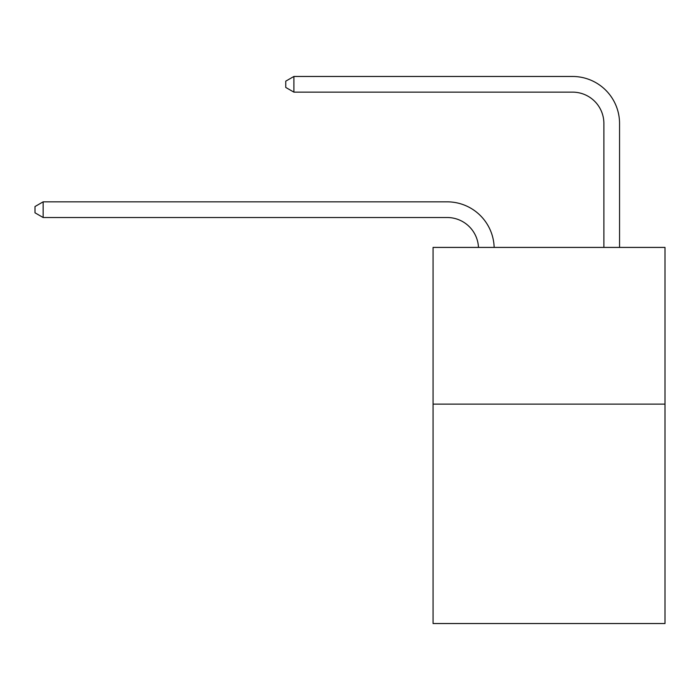 <?xml version="1.0" encoding="UTF-8"?>
<svg xmlns="http://www.w3.org/2000/svg" width="700" height="700" viewBox="0 0 700 700"><rect width="100%" height="100%" fill="white"/><g stroke="black" fill="none" stroke-linecap="round" stroke-linejoin="round"><path stroke-width="1.05" d="M665 404.127L665 623.534L433.064 623.534L433.064 247.415L665 247.415L665 404.127L433.064 404.127M447.16 217.516A31.343 31.343 178.8 0 1 478.476 247.415A31.343 31.343 178.8 0 0 447.16 217.516A31.343 31.343 178.8 0 1 478.476 247.415A31.343 31.343 178.8 0 0 447.16 217.516A31.343 31.343 178.8 0 1 478.476 247.415A31.343 31.343 178.8 0 0 447.16 217.516A31.343 31.343 178.8 0 1 478.476 247.415A31.343 31.343 178.8 0 0 447.16 217.516A31.343 31.343 178.8 0 1 478.476 247.415A31.343 31.343 178.8 0 0 447.16 217.516A31.343 31.343 178.8 0 1 478.476 247.415A31.343 31.343 178.8 0 0 447.16 217.516A31.343 31.343 178.8 0 1 478.476 247.415A31.343 31.343 178.8 0 0 447.16 217.516A31.343 31.343 178.8 0 1 478.476 247.415A31.343 31.343 178.8 0 0 447.16 217.516A31.343 31.343 178.8 0 1 478.476 247.415A31.343 31.343 178.8 0 0 447.16 217.516A31.343 31.343 178.8 0 1 478.476 247.415A31.343 31.343 178.8 0 0 447.16 217.516A31.343 31.343 178.8 0 1 478.476 247.415A31.343 31.343 178.8 0 0 447.16 217.516A31.343 31.343 178.8 0 1 478.476 247.415A31.343 31.343 0 0 0 447.16 217.516L43.146 217.516L35 212.809L35 206.544L43.146 201.836L447.16 201.836A47.014 47.014 -1.2 0 1 494.156 247.415M603.881 247.415L603.881 123.48A31.343 31.343 0 0 0 572.539 92.138L293.895 92.138L285.749 87.439L285.749 81.165L293.895 76.466L572.539 76.466A47.014 47.014 0 0 1 619.553 123.48L619.553 247.415M43.146 217.516L43.146 201.836L447.16 201.836M603.881 123.48A31.343 31.343 0 0 0 572.539 92.138A31.343 31.343 0 0 1 603.881 123.48A31.343 31.343 0 0 0 572.539 92.138A31.343 31.343 0 0 1 603.881 123.48A31.343 31.343 0 0 0 572.539 92.138A31.343 31.343 0 0 1 603.881 123.48A31.343 31.343 0 0 0 572.539 92.138A31.343 31.343 0 0 1 603.881 123.48A31.343 31.343 0 0 0 572.539 92.138A31.343 31.343 0 0 1 603.881 123.48A31.343 31.343 0 0 0 572.539 92.138A31.343 31.343 0 0 1 603.881 123.48A31.343 31.343 0 0 0 572.539 92.138A31.343 31.343 0 0 1 603.881 123.48A31.343 31.343 0 0 0 572.539 92.138A31.343 31.343 0 0 1 603.881 123.48A31.343 31.343 0 0 0 572.539 92.138A31.343 31.343 0 0 1 603.881 123.48A31.343 31.343 0 0 0 572.539 92.138A31.343 31.343 0 0 1 603.881 123.48A31.343 31.343 0 0 0 572.539 92.138A31.343 31.343 0 0 1 603.881 123.48A31.343 31.343 0 0 0 572.539 92.138M293.895 92.138L293.895 76.466L572.539 76.466"/></g></svg>
